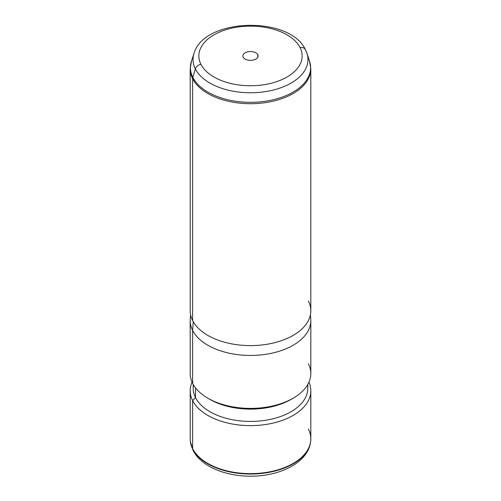 <?xml version="1.0" encoding="UTF-8"?>
<svg xmlns="http://www.w3.org/2000/svg" width="501" height="501" viewBox="0 0 501 501"><rect width="100%" height="100%" fill="white"/><g stroke="black" fill="none" stroke-linecap="round" stroke-linejoin="round"><path stroke-width="0.75" d="M310.676 441.187A60.27 34.794 180 0 1 310.651 441.406C308.566 462.172 280.341 476.426 250.419 476.182C225.162 476.244 200.995 466.287 193.06 450.374L190.349 441.406A60.27 34.794 0 0 0 192.672 449.046A6.031 4.728 153.1 0 0 193.06 450.374A6.031 4.728 -26.9 0 1 192.672 449.046A60.27 34.794 0 0 0 257.22 473.827A60.27 34.794 0 0 0 310.651 441.406A60.27 34.794 180 0 1 257.22 473.827A60.27 34.794 180 0 1 192.672 449.046A60.27 34.794 180 0 1 190.349 441.406A60.27 34.794 180 0 1 190.324 441.187M190.349 441.406L190.305 440.974A60.314 34.819 0 0 0 192.628 448.627L192.672 449.046L192.628 448.627A60.314 34.819 0 0 0 257.226 473.426A60.314 34.819 0 0 0 310.695 440.974A60.314 34.819 0 0 0 308.372 429.019M193.505 384.956A57.296 33.079 0 0 0 195.522 397.656L192.628 400.612A60.314 34.819 0 0 0 259.08 425.274A60.314 34.819 0 0 0 310.814 390.805L310.814 438.82A60.314 34.819 180 0 1 259.08 473.288A60.314 34.819 180 0 1 192.628 448.627L192.628 400.612A60.314 34.819 180 0 1 192.065 382.188A60.314 34.819 0 0 0 190.186 390.805A60.314 34.819 0 0 0 192.628 400.612L192.628 448.627A60.314 34.819 180 0 1 190.186 438.82L190.186 390.805M310.814 390.805A60.314 34.819 0 0 0 308.935 382.188A60.314 34.819 180 0 1 266.457 424.391A60.314 34.819 180 0 1 192.628 400.612L195.522 397.656A57.296 33.079 0 0 0 261.547 420.802A57.296 33.079 0 0 0 307.495 384.956M307.796 384.442L307.796 388.344A57.296 33.079 180 0 1 258.648 421.09A57.296 33.079 180 0 1 195.522 397.656L195.522 387.887L195.522 397.656A57.296 33.079 180 0 1 193.204 388.344L193.204 384.442M208.942 398.809A57.296 33.079 0 0 0 292.058 398.809A57.296 33.079 180 0 1 291.018 399.422A57.296 33.079 180 0 1 209.982 399.422L207.852 398.195A60.314 34.819 0 0 0 293.148 398.195A60.314 34.819 0 0 0 308.372 363.77M192.628 383.378L192.628 330.435A60.314 34.819 0 0 0 259.08 355.096A60.314 34.819 0 0 0 310.814 320.634L310.814 373.571A60.314 34.819 180 0 1 259.08 408.039A60.314 34.819 180 0 1 192.628 383.378A60.314 34.819 180 0 1 190.186 373.571L190.186 320.634A60.314 34.819 0 0 0 192.628 330.435L192.628 383.378A60.314 34.819 0 0 0 207.852 398.195M310.42 314.747L310.752 319.093A60.314 34.819 180 0 1 260.395 354.984A60.314 34.819 180 0 1 192.628 330.435L193.254 321.748L192.628 330.435A60.314 34.819 180 0 1 190.248 319.093L190.58 314.747M308.178 57.847A60.107 34.701 0 0 1 309.518 61.047L310.814 68.894A60.314 34.819 180 0 1 259.08 103.363A60.314 34.819 180 0 1 192.628 78.701A6.031 4.728 -26.9 0 1 192.822 77.392A60.107 34.701 180 0 1 191.482 61.047A60.107 34.701 0 0 0 192.822 77.392L195.352 68.925A6.031 4.728 -26.9 0 1 200.945 64.328A6.031 4.728 153.1 0 0 195.352 68.925A57.471 33.179 0 0 0 264.052 91.827A57.471 33.179 0 0 0 306.931 53.3A57.471 33.179 180 0 1 264.052 91.827A57.471 33.179 180 0 1 195.352 68.925L192.822 77.392A60.107 34.701 0 0 0 264.672 101.346A60.107 34.701 0 0 0 309.518 61.047A60.107 34.701 180 0 1 264.672 101.346A60.107 34.701 180 0 1 192.822 77.392A6.031 4.728 153.1 0 0 192.628 78.701A60.314 34.819 180 0 1 190.186 68.894A60.314 34.819 0 0 0 192.628 78.701L192.628 320.584L192.628 78.701A60.314 34.819 0 0 0 259.08 103.363A60.314 34.819 0 0 0 310.814 68.894L310.814 310.783A60.314 34.819 180 0 1 259.08 345.252A60.314 34.819 180 0 1 192.628 320.584A60.314 34.819 0 0 0 267.478 344.193A60.314 34.819 0 0 0 308.372 300.976M200.945 64.328A51.647 29.816 0 0 0 265.042 84.544A51.647 29.816 0 0 0 300.055 47.539A6.031 4.728 -26.9 0 1 305.435 49.731A6.031 4.728 153.1 0 0 300.055 47.539A51.647 29.816 0 0 0 235.958 27.323A51.647 29.816 0 0 0 200.945 64.328A51.647 29.816 180 0 1 235.958 27.323A51.647 29.816 180 0 1 300.055 47.539A51.647 29.816 180 0 1 265.042 84.544A51.647 29.816 180 0 1 200.945 64.328M195.352 68.925A57.471 33.179 180 0 1 194.069 53.3A57.471 33.179 0 0 0 195.352 68.925M305.648 50.244A6.031 4.728 153.1 0 0 305.435 49.731L306.931 53.3A57.471 33.179 0 0 0 305.648 50.244M257.808 54.697A7.621 4.396 0 0 0 248.352 51.716A7.621 4.396 0 0 0 243.192 57.17A7.621 4.396 0 0 0 252.648 60.158A7.621 4.396 0 0 0 257.808 54.697A7.621 4.396 180 0 1 258.121 55.937A7.621 4.396 180 0 1 251.583 60.289A7.621 4.396 180 0 1 243.192 57.17A7.621 4.396 180 0 1 242.879 55.937A7.621 4.396 180 0 1 249.417 51.578A7.621 4.396 180 0 1 257.808 54.697L257.808 57.17L257.808 54.697M192.628 320.584A60.314 34.819 180 0 1 190.186 310.783L190.186 68.894L191.482 61.047L194.069 53.3C204.145 17.717 290.135 15.669 305.435 49.731M310.651 441.406L310.695 440.974M293.148 398.195L291.018 399.422M309.518 61.047L306.931 53.3"/></g></svg>
